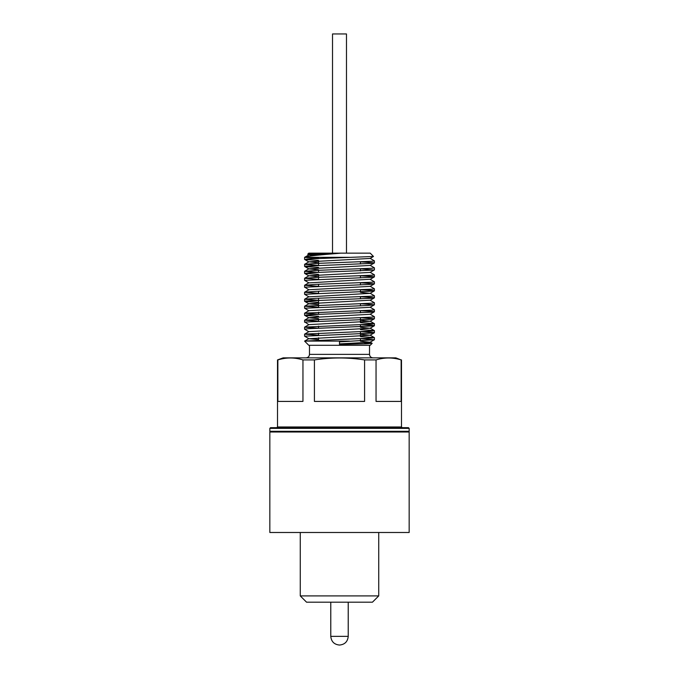 <?xml version="1.0" encoding="UTF-8"?>
<svg xmlns="http://www.w3.org/2000/svg" width="679" height="679" viewBox="0 0 679 679"><rect width="100%" height="100%" fill="white"/><g stroke="black" fill="none" stroke-linecap="round" stroke-linejoin="round"><path stroke-width="1.02" d="M364.572 342.836L372.16 343.294L366.601 343.744L339.5 344.44L339.5 341.868L374.307 339.763L360.71 338.66M360.439 334.263L370.063 335.239L308.937 338.736L304.599 336.19L371.88 333.126L374.18 332.574L360.439 331.675L360.439 336.08M308.928 331.751L304.591 329.213L308.215 328.704L373.773 325.937L374.401 325.716L372.779 325.377L360.702 324.698M308.937 324.774L304.998 322.058L370.165 319.291L374.409 318.74L360.702 317.721M318.561 316.278L304.998 315.421L306.645 314.869L372.779 312.102L374.35 311.822L373.773 311.542L360.702 310.736M308.937 310.804L304.616 308.224L368.052 305.457L374.401 304.778L360.71 303.759M318.561 302.316L305.839 301.586L304.599 301.289L305.508 301.035L371.354 298.268L374.307 297.716L360.702 296.774M360.439 292.377L370.063 293.353L308.937 296.85L304.591 294.304L373.492 291.07L374.401 290.816L373.161 290.519L360.702 289.797M308.937 289.865L304.82 287.2L369.503 284.433L374.409 283.839L360.702 282.812M318.298 286.309L304.599 285.29L315.854 284.365L371.837 282.226L374.401 281.793L370.063 279.256L308.937 282.888L304.599 280.342L372.355 277.236L374.002 276.684L360.702 275.835M318.561 274.392L304.642 273.425L308.835 272.814L374.002 270.047L360.71 268.85M318.561 267.416L306.221 266.728L304.65 266.448L305.227 266.168L370.785 263.401L374.384 262.849L360.702 261.873M318.561 260.43L304.82 259.531L307.12 258.979L373.484 256.475L370.216 253.148L340.951 253.148C323.204 254.633 305.856 256.017 304.608 257.333L318.29 258.385M315.973 254.752L307.859 254.167L339.5 253.148L308.937 254.82L314.19 255.559M373.484 256.475L370.063 258.453L308.937 261.805L318.561 262.781M374.35 262.951L370.063 265.43L308.92 268.791M304.65 266.448L308.937 268.926L318.561 269.767M374.35 269.936L370.063 272.415L308.937 275.767L318.561 276.743M374.358 283.898L370.072 286.377L308.92 289.738M304.65 306.17L371.837 303.165L374.401 302.741L370.063 300.194L308.937 303.691L304.599 306.229L318.298 307.248M304.65 301.349L308.937 303.827L318.561 304.667M374.35 304.837L370.063 307.315L308.937 310.668L304.591 313.206L318.29 314.233M374.35 311.822L370.063 314.301L308.937 317.653L304.599 320.191L318.298 321.209M304.65 315.311L308.937 317.789L318.561 318.629M360.439 320.301L370.072 321.277L308.937 324.63L304.599 327.168L318.298 328.195M360.439 327.286L370.063 328.263L308.937 331.615L304.591 334.153L318.298 335.171M308.937 338.736L318.561 339.568M360.439 341.24L370.063 342.224L339.5 343.897M308.937 254.82L304.608 257.333L349.464 257.333M370.063 258.317L374.401 260.855L371.837 261.279L315.837 263.427L304.591 264.343L318.298 265.362M370.063 265.294L374.409 267.832L371.837 268.264L315.871 270.403L304.599 271.328L318.298 272.347M370.063 272.279L374.401 274.817L371.837 275.241L315.854 277.388L304.591 278.305L318.298 279.324M370.072 286.241L374.409 288.779L371.837 289.203L315.879 291.35L304.599 292.267L318.29 293.286M370.063 293.218L374.401 295.755L371.837 296.188L315.837 298.327L304.591 299.252L318.298 300.271M370.063 307.18L374.401 309.717L371.837 310.15L304.642 313.146M370.063 314.156L374.401 316.703L371.837 317.127L304.65 320.132M360.439 322.652L374.358 323.62L371.837 324.112L304.65 327.108M360.439 329.629L374.35 330.597L371.837 331.089L304.642 334.093M360.439 336.614L374.35 337.582L371.837 338.074L304.65 341.07L349.464 341.104M339.5 253.148L340.951 253.148M338.049 253.148L308.784 253.148L307.714 254.218M304.616 341.121L308.784 345.297L370.216 345.297L372.177 343.336M401.136 359.921L401.136 401.416L376.047 401.416L376.047 359.921C384.407 357.324 392.776 357.324 401.136 359.921L395.832 357.858L283.168 357.858L277.507 359.921L277.507 426.972L276.811 427.668M409.165 428.364L269.835 428.364L270.531 427.668L408.469 427.668L409.165 428.364L409.165 431.301L408.469 431.997M360.439 261.882L360.439 263.927M360.439 268.867L360.439 270.904M360.439 275.844L360.439 277.889M360.439 282.829L360.439 284.866M360.439 289.806L360.439 291.843M360.439 296.791L360.439 298.828M360.439 303.768L360.439 305.805M360.439 310.753L360.439 312.79M360.439 317.73L360.439 322.118M360.439 324.715L360.439 326.752M360.439 338.677L360.439 340.714M364.589 359.921L364.589 401.416L314.411 401.416L314.411 359.921C331.14 357.324 347.86 357.324 364.589 359.921L376.047 359.921M302.953 359.921L302.953 401.416L277.864 401.416L277.864 359.921C286.224 357.324 294.593 357.324 302.953 359.921L314.411 359.921M309.48 345.297L309.48 354.37C309.276 356.492 308.113 357.655 305.991 357.858M339.475 645.05L339.475 645.05C334.195 644.524 331.301 641.63 330.775 636.359L348.225 636.359C347.699 641.63 344.805 644.524 339.534 645.05M378.729 595.907L300.271 595.907L306.552 602.188L372.448 602.188L378.729 595.907L378.729 532.489M269.835 532.489L409.165 532.489L409.165 431.997L269.835 431.997L269.835 532.489M332.523 253.148L332.523 33.95L346.477 33.95L346.477 253.148M277.507 426.972L401.493 426.972L402.189 427.668M269.835 428.364L269.835 431.301L409.165 431.301M309.48 354.37L369.52 354.37C369.724 356.492 370.887 357.655 373.009 357.858M374.35 339.746L370.063 342.224M374.35 332.761L370.063 335.239M374.35 325.784L370.063 328.263M374.358 318.799L370.072 321.277M374.35 297.86L370.063 300.339M374.35 290.875L370.063 293.353M374.35 276.913L370.063 279.392M304.642 273.425L308.928 275.903M304.65 259.463L308.937 261.941M307.723 254.26L308.937 254.964M304.65 264.284L308.937 261.805M304.65 271.261L308.937 268.782M304.642 278.246L308.928 275.767M304.65 285.222L308.937 282.744M304.65 292.208L308.937 289.729M304.65 299.184L308.937 296.706M374.358 323.62L370.072 321.142M374.35 330.597L370.063 328.118M374.35 337.582L370.063 335.103M304.65 341.07L308.937 338.592M372.16 343.294L370.063 342.08M304.599 257.366L304.599 259.403M304.599 264.343L304.599 266.38M304.599 271.328L304.599 273.365M304.599 278.305L304.599 280.342M304.599 285.29L304.599 287.327M304.599 292.267L304.599 294.304M304.599 299.252L304.599 301.289M304.599 306.229L304.599 308.258M304.599 313.206L304.599 315.251M304.599 320.191L304.599 322.228M304.599 327.168L304.599 329.196M304.599 334.153L304.599 336.19M374.401 260.855L374.401 262.892M374.401 267.84L374.401 269.877M374.401 274.817L374.401 276.854M374.401 281.793L374.401 283.839M374.401 288.787L374.401 290.816M374.401 295.755L374.401 297.801M374.401 302.741L374.401 304.778M374.401 309.726L374.401 311.763M374.401 316.703L374.401 318.74M374.401 323.696L374.401 325.716M374.401 330.665L374.401 332.702M374.401 337.641L374.401 339.678M269.835 431.301L270.531 431.997M318.561 257.333L318.561 258.376M318.561 260.965L318.561 265.353M318.561 270.293L318.561 272.33M318.561 274.927L318.561 279.315M318.561 284.255L318.561 286.292M318.561 291.24L318.561 293.277M318.561 298.217L318.561 307.239M318.561 312.179L318.561 314.216M318.561 319.164L318.561 321.201M318.561 326.141L318.561 328.178M318.561 333.126L318.561 335.163M318.561 337.752L318.561 341.104M401.493 426.972L401.493 359.921M369.52 354.37L369.52 345.297M330.775 602.188L330.775 636.359M348.225 602.188L348.225 636.359M300.271 595.907L300.271 532.489"/></g></svg>
